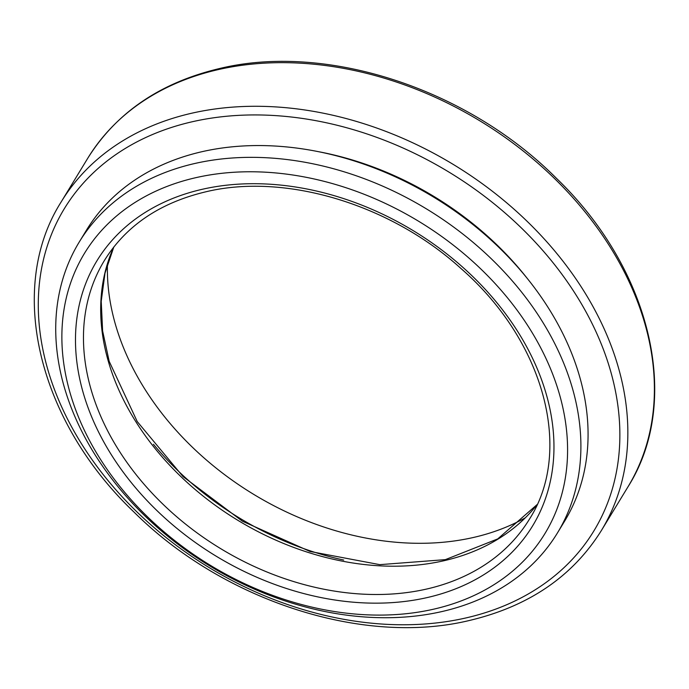 <?xml version="1.0" encoding="UTF-8"?>
<svg xmlns="http://www.w3.org/2000/svg" width="689" height="689" viewBox="0 0 689 689"><rect width="100%" height="100%" fill="white"/><g stroke="black" fill="none" stroke-linecap="round" stroke-linejoin="round"><path stroke-width="1.03" d="M433.803 609.145A269.502 201.093 -148.7 0 0 537.782 342.373A269.502 201.093 -148.7 0 0 195.642 177.719A269.502 201.093 -148.7 0 0 91.671 444.491A269.502 201.093 -148.7 0 0 433.803 609.145M194.651 163.526A279.872 208.827 31.3 0 1 497.932 265.351A279.872 208.827 31.3 0 1 557.392 533.028A279.872 208.827 31.3 0 1 441.968 611.548A279.872 208.827 31.3 0 1 138.696 509.722A279.872 208.827 31.3 0 1 79.226 242.046A279.872 208.827 31.3 0 1 194.651 163.526M79.226 242.046L86.401 230.255A279.872 208.827 31.3 0 1 201.825 151.735A279.872 208.827 31.3 0 1 505.106 253.561A279.872 208.827 31.3 0 1 564.567 521.237L557.392 533.028M318.878 151.752A271.578 202.644 31.3 0 1 527.464 278.683M525.001 517.99A265.36 198.001 31.3 0 1 473.584 537.437A265.36 198.001 31.3 0 1 107.467 263.904M343.699 560.045A265.36 198.001 31.3 0 1 153.432 444.267M202.058 189.337A254.99 190.267 31.3 0 1 525.767 345.12A254.99 190.267 31.3 0 1 427.395 597.527A254.99 190.267 31.3 0 1 103.677 441.744A254.99 190.267 31.3 0 1 202.058 189.337M426.792 589.009A248.772 185.625 -148.7 0 0 529.393 519.222C573.412 450.89 544.603 341.374 461.13 268.65C390.25 204.03 284.858 172.595 205.598 191.861C159.745 202.85 126.001 225.759 104.358 260.571A248.772 185.625 -148.7 0 0 157.213 498.509A248.772 185.625 -148.7 0 0 426.792 589.009M192.136 121.781A309.929 231.254 -148.7 0 0 72.56 428.575A309.929 231.254 -148.7 0 0 466.014 617.921A309.929 231.254 -148.7 0 0 585.59 311.127A309.929 231.254 -148.7 0 0 192.136 121.781M87.701 158.341L61.149 201.963A316.148 235.896 31.3 0 1 191.533 113.263A316.148 235.896 31.3 0 1 534.13 228.283A316.148 235.896 31.3 0 1 601.299 530.659L627.851 487.037A316.148 235.896 -148.7 0 0 560.674 184.661A316.148 235.896 -148.7 0 0 218.086 69.641A316.148 235.896 -148.7 0 0 87.701 158.341C116.355 112.557 160.27 82.628 219.446 68.555C326.293 42.546 467.28 88.648 556.462 178.348C651.475 269.743 682.411 401.101 627.851 487.037M537.11 504.615A248.772 185.625 31.3 0 1 444.017 560.717A248.772 185.625 31.3 0 1 182.24 477.882A248.772 185.625 31.3 0 1 113.78 247.015M61.149 201.963C6.261 288.364 37.921 420.66 134.045 512.125C223.288 600.911 363.31 646.282 469.554 620.444C528.73 606.372 572.645 576.443 601.299 530.659M113.831 246.946L105.004 273.111L101.223 301.291L102.609 330.901L109.163 361.277L137.214 421.539L182.981 476.53L242.373 521.185L310.033 551.467L379.82 564.653L445.378 559.632L497.742 538.91L537.144 504.546"/></g></svg>
